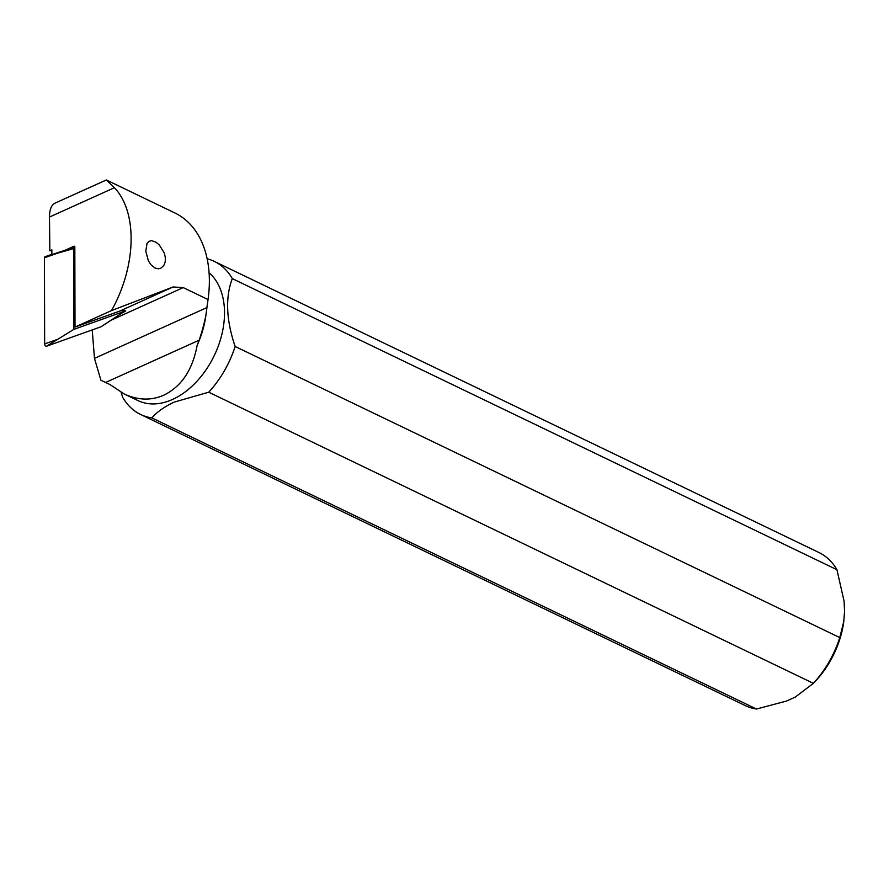 <?xml version="1.0" encoding="UTF-8"?>
<svg xmlns="http://www.w3.org/2000/svg" width="889" height="889" viewBox="0 0 889 889"><rect width="100%" height="100%" fill="white"/><g stroke="black" fill="none" stroke-linecap="round" stroke-linejoin="round"><path stroke-width="1.33" d="M44.65 343.921L44.45 257.777A1.789 1.033 -114.3 0 1 44.583 257.132A1.789 1.033 -114.3 0 1 44.961 256.788L51.862 254.321L44.961 256.788A1.789 1.033 65.7 0 0 44.583 257.132A1.789 1.033 65.7 0 0 44.45 257.777L44.65 343.921A1.789 1.033 65.7 0 0 45.295 345.654A1.789 1.033 65.7 0 0 46.539 346.221L100.99 326.785A1.789 1.033 65.7 0 0 101.124 326.719A1.789 1.033 65.7 0 0 101.224 326.63A1.789 1.033 -114.3 0 1 100.99 326.785L124.849 311.172L73.82 329.386L46.539 346.221A1.789 1.033 -114.3 0 1 45.295 345.654A1.789 1.033 -114.3 0 1 44.65 343.921L56.618 339.709M44.961 256.788L74.832 248.242M73.82 329.386L73.631 248.664M812.49 684.286L815.024 681.619A76.032 50.873 -64.3 0 0 843.717 622.011L844.55 611.688L844.117 601.386L836.938 569.716L232.296 278.601C225.228 297.348 226.173 319.973 235.141 346.477A84.944 56.84 115.7 0 1 208.726 392.205L813.379 683.33L795.233 697.098L786.598 701.01L756.506 709.033A84.944 56.84 -64.3 0 1 745.282 705.61L140.629 414.485A84.944 56.84 115.7 0 1 122.671 397.305L121.104 392.36M208.726 392.205L174.166 402.117C164.443 406.706 157.009 411.963 151.852 417.908A84.944 56.84 115.7 0 1 140.629 414.485M74.82 246.786L74.154 246.142L64.897 250.331L74.82 246.786L75.009 327.074L119.615 311.15L173.099 286.969L183.212 287.603L208.037 299.549A111.481 74.598 -64.3 0 0 208.126 298.882L205.781 316.051A73.576 49.228 115.7 0 1 197.169 345.199C192.624 369.813 181.512 386.471 163.82 395.194C151.063 400.739 137.839 400.317 124.149 393.938L137.951 400.583A73.576 49.228 -64.3 0 0 172.599 399.417A73.576 49.228 -64.3 0 0 220.716 338.687A73.576 49.228 -64.3 0 0 209.082 272.779M151.852 417.908L756.506 709.033M207.148 258.799A84.944 56.84 115.7 0 1 214.327 261.41A84.944 56.84 115.7 0 1 232.296 278.601M813.379 683.33A84.944 56.84 -64.3 0 0 839.783 637.591L235.141 346.477M843.828 621.244L839.783 637.591M836.938 569.716A84.944 56.84 -64.3 0 0 818.98 552.536L214.327 261.41M124.149 393.938L110.025 384.581L100.913 380.236L94.467 358.378L92.423 332.264A44.594 20.669 177.6 0 0 92.023 330.13L93.556 329.441M208.126 298.882A111.481 74.598 -64.3 0 0 174.933 212.993L106.358 179.978L54.851 203.225L106.324 179.967L114.425 187.701C137.762 212.16 136.484 266.033 111.503 310.583L75.009 327.074M208.037 299.549L206.893 307.594C206.326 315.317 203.759 326.163 199.203 340.165L197.169 345.199M121.804 313.172L125.705 310.939M125.76 310.961L125.76 310.961A26.759 15.535 -114.3 0 0 119.615 311.15M104.702 324.407L106.947 322.951M173.099 286.969L111.503 310.583M154.942 268.011L158.253 268.8L160.776 268.245L163.732 265.655L165.176 262.088L165.376 257.71L164.321 253.087L159.264 244.897L155.953 242.164L151.63 240.675L148.952 241.33L147.007 243.486L145.807 251.22L148.296 260.577L150.797 264.578L154.942 268.011M51.851 250.131L49.84 250.798L49.484 217.049C49.528 209.715 51.318 205.103 54.851 203.225M64.897 250.331L51.862 254.587L51.851 249.887L49.84 250.798M100.99 326.785L46.539 346.221M56.418 253.565L44.45 257.777M111.425 320.04L183.212 287.603M94.467 358.378L206.893 307.594M105.58 382.481L199.203 340.165M49.484 217.049L114.425 187.701M111.081 320.273L101.124 326.719"/></g></svg>
